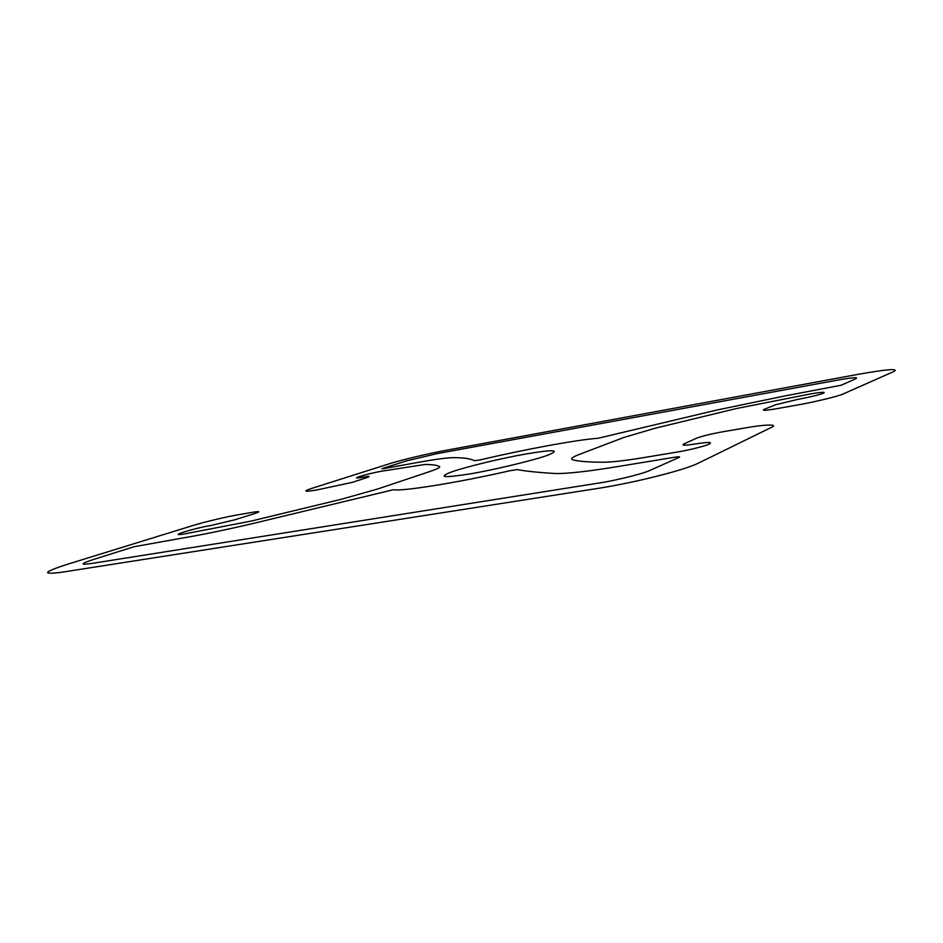 <?xml version="1.0" encoding="UTF-8"?>
<svg xmlns="http://www.w3.org/2000/svg" width="943" height="943" viewBox="0 0 943 943"><rect width="100%" height="100%" fill="white"/><g stroke="black" fill="none" stroke-linecap="round" stroke-linejoin="round"><path stroke-width="1.41" d="M579.921 454.184L624.077 437.387L655.279 428.205L736.07 408.602L810.473 393.938C821.424 392.064 825.809 391.805 823.616 393.137C818.677 394.987 810.202 397.038 798.155 399.313L775.7 404.712L764.431 409.25C761.284 410.759 764.973 410.641 775.488 408.897L796.587 405.16C813.514 402.296 838.928 396.154 843.29 393.891L894.2 371.365C898.762 368.265 886.526 369.291 857.517 374.454L446.958 450.141C428.759 453.465 402.036 459.771 389.589 463.697L311.308 488.533C302.491 491.527 304.377 491.987 316.966 489.936L352.517 482.309L366.697 477.665C370.729 476.239 369.562 476.062 363.185 477.134C345.928 480.258 365.978 473.952 382.221 471.087L424.963 464.486C432.165 464.498 437.01 465.182 439.497 466.514C440.676 467.256 437.34 468.966 429.489 471.63L377.707 488.993L340.894 499.377L251.05 521.102L184.392 533.938C165.555 537.121 193.61 528.28 211.138 525.44L234.783 519.805L254.421 513.652C260.633 511.589 260.174 511.106 253.066 512.226L238.379 514.748C227.346 516.516 203.37 522.21 192.832 525.557L67.153 564.362C42.765 572.318 41.209 574.912 62.462 572.13L596.695 488.592C633.425 482.993 683.828 470.345 698.103 463.284L771.48 427.344C779.012 424.02 764.69 424.444 745.63 427.863L722.916 431.753C710.692 433.969 701.804 436.173 696.252 438.342L684.111 443.847C680.929 445.591 684.807 445.615 695.722 443.917C708.464 441.937 712.92 442.008 709.101 444.165C705.329 446.051 687.942 450.353 676.921 452.098L644.104 457.544C625.339 460.62 611.795 462.188 603.485 462.235C589.186 462.211 579.002 461.422 572.92 459.889C569.926 459.017 572.26 457.119 579.921 454.184M548.225 455.009C560.802 449.74 553.541 449.375 526.442 453.889C501.452 458.274 467.775 466.384 452.157 471.736C437.21 477.37 443.139 478.101 469.932 473.905C493.531 470.038 536.532 459.63 548.225 455.009M615.626 466.926C587.194 471.512 567.238 473.716 555.745 473.539C539.443 472.608 526.559 471.288 517.07 469.602L509.739 470.769C458.722 482.533 401.647 491.621 393.49 489.7L250.59 524.072C223.927 530.272 200.8 534.999 181.245 538.253L134 546.74L92.768 559.718C80.45 563.796 79.919 565.069 91.153 563.549L598.829 483.052C615.414 480.624 644.01 473.492 650.281 470.251L679.066 457.438C680.551 456.624 679.054 456.565 674.575 457.237L615.626 466.926M785.649 395.789L717.01 410.005L598.074 438.271C577.564 439.615 523.094 449.705 481.46 459.63L474.47 460.773C470.911 458.663 463.72 457.626 452.923 457.661C446.251 457.826 434.475 459.418 417.619 462.471L384.06 468.541C381.691 468.942 381.278 468.883 382.823 468.365L406.952 460.773L437.163 453.618L837.584 380.112C852.496 377.495 858.613 377.011 855.914 378.673L841.168 385.239L785.649 395.789"/></g></svg>
